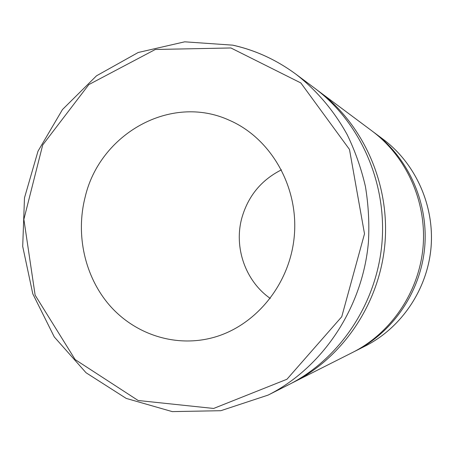 <?xml version="1.0" encoding="UTF-8"?>
<svg xmlns="http://www.w3.org/2000/svg" width="454" height="454" viewBox="0 0 454 454"><rect width="100%" height="100%" fill="white"/><g stroke="black" fill="none" stroke-linecap="round" stroke-linejoin="round"><path stroke-width="0.68" d="M268.132 395.082C322.419 367.763 362.655 308.011 368.427 242.186C369.465 223.425 368.461 204.833 365.402 186.418C361.202 168.298 355.119 151.023 347.157 134.588C333.991 110.742 316.563 90.284 296.025 74.274C276.594 59.934 255.528 50.229 232.823 45.162L184.716 41.819L138.186 52.499L96.543 75.784L62.47 109.55L37.994 151.199L24.488 197.836L22.706 246.426L32.796 293.834L54.287 336.953L86.044 372.745L126.223 398.413L172.242 411.608L220.82 410.705L268.132 395.082L288.914 384.589C339.399 359.165 376.604 304.021 381.933 243.361C387.154 182.684 360.022 121.95 314.684 88.195L296.025 74.274C276.634 59.968 255.63 50.292 233.004 45.241M85.085 197.342C75.563 234.826 84.728 276.441 109.374 305.094C134.095 333.611 173.36 347.214 210.525 338.236C254.285 327.743 290.112 285.004 294.317 235.739C298.681 186.492 270.76 138.215 229.474 120.321C170.664 93.201 99.551 134.083 85.085 197.342M354.063 351.685L355.363 351.044C393.329 331.885 420.813 291.417 424.717 247.078C428.525 202.734 408.435 158.128 374.346 132.704L373.182 131.847M281.469 169.824C261.334 179.994 248.134 196.026 241.857 217.92C233.697 247.396 245.359 281.094 270.283 298.448M291.224 383.397L352.769 352.349C391.234 332.941 419.099 291.899 423.06 246.936C426.919 201.956 406.557 156.726 372.019 130.968L316.756 89.767M293.534 382.257C343.167 357.258 379.703 303.141 384.93 243.622C390.054 184.091 363.41 124.481 318.833 91.294M230.899 47.965L300.86 82.963L349.478 149.44L364.505 233.804L341.743 316.756L286.951 379.255L213.63 408.458L138.141 400.496L75.143 359.574L35.134 295.174L23.875 219.361L42.704 144.974L88.836 84.592L155.313 49.48L230.899 47.965M365.226 346.061C401.313 327.845 427.339 289.55 431.033 247.629C434.631 205.696 415.603 163.485 383.204 139.316C415.58 163.468 434.614 205.685 431.016 247.629C427.322 289.561 401.291 327.856 365.226 346.061L355.363 351.044M383.204 139.316L374.346 132.704"/></g></svg>

